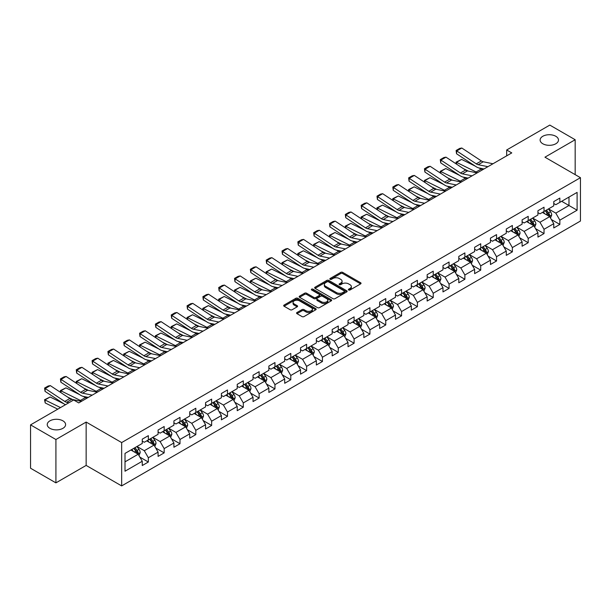 <?xml version="1.0" encoding="UTF-8"?>
<svg xmlns="http://www.w3.org/2000/svg" width="611" height="611" viewBox="0 0 611 611"><rect width="100%" height="100%" fill="white"/><g stroke="black" fill="none" stroke-linecap="round" stroke-linejoin="round"><path stroke-width="0.92" d="M348.644 289.996A0.985 0.573 0 0 0 350.042 289.996L360.62 283.886A1.405 0.81 0 0 0 361.032 283.313A1.405 0.81 0 0 0 360.62 282.733L342.695 272.384A1.405 0.81 0 0 0 340.709 272.384L330.123 278.494A0.985 0.573 0 0 0 329.833 278.899A0.985 0.573 0 0 0 330.123 279.303A0.985 0.573 0 0 0 331.521 279.303L332.888 278.509A4.506 2.604 0 0 1 339.265 278.509L340.755 279.372A4.506 2.604 0 0 1 342.076 281.213A4.506 2.604 0 0 1 340.755 283.053L339.388 283.84A0.985 0.573 0 0 0 339.097 284.245A0.985 0.573 0 0 0 339.388 284.65A0.985 0.573 0 0 0 340.778 284.65L342.152 283.855A4.506 2.604 0 0 1 348.522 283.855L350.019 284.718A4.506 2.604 0 0 1 351.34 286.559A4.506 2.604 0 0 1 350.019 288.4L348.644 289.186A0.985 0.573 0 0 0 348.362 289.591A0.985 0.573 0 0 0 348.644 289.996L348.644 289.186M62.918 420.834A9.18 5.3 0 0 0 52.905 419.688A9.18 5.3 0 0 0 47.238 424.584A9.18 5.3 0 0 0 49.926 428.334A9.18 5.3 0 0 0 59.939 429.48A9.18 5.3 0 0 0 65.606 424.584A9.18 5.3 0 0 0 62.918 420.834M555.796 136.276A9.18 5.3 0 0 0 545.791 135.123A9.18 5.3 0 0 0 540.116 140.026A9.18 5.3 0 0 0 542.812 143.768A9.18 5.3 0 0 0 552.818 144.922A9.18 5.3 0 0 0 558.485 140.026A9.18 5.3 0 0 0 555.796 136.276M296.984 312.519A1.405 0.81 0 0 0 296.572 313.092A1.405 0.81 0 0 0 296.984 313.664L302.017 316.574A1.405 0.81 0 0 0 304.011 316.574L315.757 309.785A1.405 0.81 0 0 0 316.17 309.212A1.405 0.81 0 0 0 315.757 308.639L297.832 298.29A1.405 0.81 0 0 0 295.839 298.29L284.092 305.072A1.405 0.81 0 0 0 283.68 305.645A1.405 0.81 0 0 0 284.092 306.226L290.164 309.731A1.405 0.81 0 0 0 292.157 309.731L297.183 306.829A1.405 0.81 0 0 0 297.595 306.248A1.405 0.81 0 0 0 297.183 305.676L294.174 303.934A3.765 2.177 0 0 1 293.074 302.399A3.765 2.177 0 0 1 295.396 300.391A3.765 2.177 0 0 1 299.505 300.864L311.305 307.677A3.765 2.177 0 0 1 312.404 309.212A3.765 2.177 0 0 1 310.083 311.22A3.765 2.177 0 0 1 305.974 310.747L304.011 309.617A1.405 0.81 0 0 0 302.017 309.617L296.984 312.519L296.984 313.664M86.151 422.064L55.914 439.523L30.55 424.874L30.55 468.225L55.914 482.866L86.151 465.414L121.658 485.913L121.658 442.57L86.151 422.064L86.151 465.414M575.172 174.639L575.172 139.728L544.943 157.187L580.45 177.686L121.658 442.57M575.172 139.728L549.808 125.087L506.687 149.978L506.687 155.836M30.55 424.874L73.671 399.984L78.743 402.909L511.766 152.91L506.687 149.978M332.987 298.687A1.405 0.81 0 0 0 334.981 298.687L346.727 291.905A1.405 0.81 0 0 0 347.14 291.332A1.405 0.81 0 0 0 346.727 290.76L328.802 280.403A1.405 0.81 0 0 0 326.816 280.403L315.062 287.193A1.405 0.81 0 0 0 314.65 287.766A1.405 0.81 0 0 0 315.062 288.339L332.987 298.687M312.022 290.21A0.985 0.573 0 0 1 313.023 290.347L331.223 300.856L319.492 307.631A1.405 0.81 0 0 1 317.499 307.631L299.573 297.282L304.606 294.403L304.606 293.227L299.573 296.129A1.405 0.81 0 0 0 299.161 296.709A1.405 0.81 0 0 0 299.573 297.282L299.573 296.129M304.606 294.403A1.405 0.81 0 0 1 306.6 294.403L306.6 293.227A1.405 0.81 0 0 0 304.606 293.227M306.6 293.227L313.871 297.427A1.405 0.81 0 0 0 315.856 297.427L319.194 295.503A1.405 0.81 0 0 0 319.606 294.922A1.405 0.81 0 0 0 319.194 294.349L311.625 289.981A0.985 0.573 0 0 1 311.335 289.576A0.985 0.573 0 0 1 311.946 289.049A0.985 0.573 0 0 1 313.023 289.171L331.246 299.695A1.405 0.81 0 0 1 331.658 300.268A1.405 0.81 0 0 1 331.246 300.849L331.246 299.695M121.658 485.913L580.45 221.037L580.45 177.686M139.873 457.127L148.343 462.015L148.343 457.738L158.081 452.117L158.081 456.394L164.168 452.881L164.168 448.604L173.906 442.975L173.906 447.252L180.001 443.739L180.001 439.462L189.738 433.841L189.738 438.118L195.826 434.604L195.826 430.327L205.563 424.698L205.563 428.975L211.65 425.462L211.65 421.185L221.388 415.564L221.388 419.841L227.483 416.328L227.483 412.051L237.221 406.43L237.221 410.699L243.308 407.186L243.308 402.909L253.046 397.287L253.046 401.564L259.133 398.051L259.133 393.774L268.871 388.153L268.871 392.43L274.958 388.909L274.958 384.64L284.703 379.011L284.703 383.288L290.79 379.775L290.79 375.498L300.528 369.876L300.528 374.153L306.615 370.64L306.615 366.363L316.353 360.734L316.353 365.011L322.44 361.498L322.44 357.221L332.185 351.6L332.185 355.877L338.273 352.364L338.273 348.087L348.01 342.458L348.01 346.735L354.097 343.222L354.097 338.945L363.835 333.323L363.835 337.6L369.922 334.087L369.922 329.81L379.668 324.189L379.668 328.458L385.755 324.945L385.755 320.668L395.493 315.047L395.493 319.324L401.58 315.811L401.58 311.534L411.318 305.912L411.318 310.189L417.405 306.669L417.405 302.399L427.15 296.77L427.15 301.047L433.237 297.534L433.237 293.257L442.975 287.636L442.975 291.913L449.062 288.4L449.062 284.123L458.8 278.494L458.8 282.771L464.887 279.258L464.887 274.981L474.632 269.359L474.632 273.636L480.72 270.123L480.72 265.846L490.457 260.217L490.457 264.494L496.544 260.981L496.544 256.704L506.282 251.083L506.282 255.36L512.369 251.847L512.369 247.57L522.115 241.948L522.115 246.218L528.202 242.704L528.202 238.427L537.94 232.806L537.94 237.083L544.027 233.57L544.027 229.293L553.765 223.672L553.765 227.949L559.852 224.428L559.852 220.159L577.105 210.199L577.105 192.389L568.986 197.078L568.986 205.51L577.105 210.199M148.343 462.015L142.256 465.529L142.256 461.252L125.011 471.211L125.011 453.408L142.256 443.449L142.256 439.172L148.343 435.658L148.343 439.935L158.081 434.306L158.081 430.029L164.168 426.516L164.168 430.793L173.906 425.172L173.906 420.895L180.001 417.382L180.001 421.659L189.738 416.03L189.738 411.753L195.826 408.24L195.826 412.517L205.563 406.895L205.563 402.618L211.65 399.105L211.65 403.382L221.388 397.753L221.388 393.484L227.483 389.963L227.483 394.24L237.221 388.619L237.221 384.342L243.308 380.829L243.308 385.106L253.046 379.484L253.046 375.207L259.133 371.694L259.133 375.964L268.871 370.342L268.871 366.065L274.958 362.552L274.958 366.829L284.703 361.208L284.703 356.931L290.79 353.418L290.79 357.695L300.528 352.066L300.528 347.789L306.615 344.276L306.615 348.553L316.353 342.931L316.353 338.654L322.44 335.141L322.44 339.418L332.185 333.789L332.185 329.512L338.273 325.999L338.273 330.276L348.01 324.655L348.01 320.378L354.097 316.865L354.097 321.142L363.835 315.513L363.835 311.243L369.922 307.723L369.922 312L379.668 306.378L379.668 302.101L385.755 298.588L385.755 302.865L395.493 297.244L395.493 292.967L401.58 289.454L401.58 293.723L411.318 288.102L411.318 283.825L417.405 280.312L417.405 284.589L427.15 278.967L427.15 274.69L433.237 271.177L433.237 275.454L442.975 269.825L442.975 265.548L449.062 262.035L449.062 266.312L458.8 260.691L458.8 256.414L464.887 252.901L464.887 257.178L474.632 251.549L474.632 247.272L480.72 243.758L480.72 248.035L490.457 242.414L490.457 238.137L496.544 234.624L496.544 238.901L506.282 233.272L506.282 229.003L512.369 225.482L512.369 229.759L522.115 224.138L522.115 219.861L528.202 216.347L528.202 220.624L537.94 215.003L537.94 210.726L544.027 207.213L544.027 211.482L553.765 205.861L553.765 201.584L559.852 198.071L559.852 202.348L577.105 192.389M146.716 440.867L154.025 445.083L144.288 450.712L136.979 446.496M142.256 441.104L144.288 442.272L148.343 439.935M144.288 450.712L148.343 457.738M154.025 445.083L158.081 452.117M162.549 431.733L169.85 435.948L160.113 441.57L152.803 437.354M158.081 431.962L160.113 433.138L164.168 430.793M160.113 441.57L164.168 448.604M169.85 435.948L173.906 442.975M178.374 422.591L185.675 426.814L175.937 432.435L168.636 428.219M173.906 422.827L175.937 423.996L180.001 421.659M175.937 432.435L180.001 439.462M185.675 426.814L189.738 433.841M194.199 413.456L201.508 417.672L191.762 423.293L184.461 419.077M189.738 413.693L191.762 414.861L195.826 412.517M191.762 423.293L195.826 430.327M201.508 417.672L205.563 424.698M210.031 404.314L217.333 408.538L207.595 414.159L200.286 409.943M205.563 404.551L207.595 405.727L211.65 403.382M207.595 414.159L211.65 421.185M217.333 408.538L221.388 415.564M225.856 395.18L233.158 399.395L223.42 405.024L216.118 400.801M221.388 395.416L223.42 396.585L227.483 394.24M223.42 405.024L227.483 412.051M233.158 399.395L237.221 406.43M241.681 386.045L248.99 390.261L239.245 395.882L231.943 391.666M237.221 386.274L239.245 387.45L243.308 385.106M239.245 395.882L243.308 402.909M248.99 390.261L253.046 397.287M257.514 376.903L264.815 381.119L255.077 386.748L247.768 382.524M253.046 377.14L255.077 378.308L259.133 375.964M255.077 386.748L259.133 393.774M264.815 381.119L268.871 388.153M273.338 367.769L280.64 371.984L270.902 377.606L263.601 373.39M268.871 367.998L270.902 369.174L274.958 366.829M270.902 377.606L274.958 384.64M280.64 371.984L284.703 379.011M289.163 358.626L296.472 362.842L286.727 368.471L279.426 364.255M284.703 358.863L286.727 360.032L290.79 357.695M286.727 368.471L290.79 375.498M296.472 362.842L300.528 369.876M304.996 349.492L312.297 353.708L302.56 359.329L295.25 355.113M300.528 349.721L302.56 350.897L306.615 348.553M302.56 359.329L306.615 366.363M312.297 353.708L316.353 360.734M320.821 340.35L328.122 344.573L318.384 350.195L311.083 345.979M316.353 340.587L318.384 341.755L322.44 339.418M318.384 350.195L322.44 357.221M328.122 344.573L332.185 351.6M336.646 331.215L343.955 335.431L334.209 341.053L326.908 336.837M332.185 331.452L334.209 332.621L338.273 330.276M334.209 341.053L338.273 348.087M343.955 335.431L348.01 342.458M352.478 322.073L359.78 326.297L350.042 331.918L342.733 327.702M348.01 322.31L350.042 323.486L354.097 321.142M350.042 331.918L354.097 338.945M359.78 326.297L363.835 333.323M368.303 312.939L375.605 317.155L365.867 322.784L358.565 318.56M363.835 313.176L365.867 314.344L369.922 312M365.867 322.784L369.922 329.81M375.605 317.155L379.668 324.189M384.128 303.804L391.437 308.02L381.692 313.642L374.39 309.426M379.668 304.034L381.692 305.21L385.755 302.865M381.692 313.642L385.755 320.668M391.437 308.02L395.493 315.047M399.961 294.662L407.262 298.878L397.524 304.507L390.215 300.284M395.493 294.899L397.524 296.068L401.58 293.723M397.524 304.507L401.58 311.534M407.262 298.878L411.318 305.912M415.786 285.528L423.087 289.744L413.349 295.365L406.048 291.149M411.318 285.757L413.349 286.933L417.405 284.589M413.349 295.365L417.405 302.399M423.087 289.744L427.15 296.77M431.61 276.386L438.919 280.602L429.174 286.231L421.873 282.015M427.15 276.623L429.174 277.791L433.237 275.454M429.174 286.231L433.237 293.257M438.919 280.602L442.975 287.636M447.435 267.251L454.744 271.467L445.007 277.089L437.697 272.873M442.975 267.481L445.007 268.657L449.062 266.312M445.007 277.089L449.062 284.123M454.744 271.467L458.8 278.494M463.268 258.109L470.569 262.333L460.831 267.954L453.53 263.738M458.8 258.346L460.831 259.515L464.887 257.178M460.831 267.954L464.887 274.981M470.569 262.333L474.632 269.359M479.093 248.975L486.402 253.191L476.656 258.812L469.355 254.596M474.632 249.212L476.656 250.38L480.72 248.035M476.656 258.812L480.72 265.846M486.402 253.191L490.457 260.217M494.918 239.833L502.227 244.056L492.489 249.678L485.18 245.462M490.457 240.07L492.489 241.246L496.544 238.901M492.489 249.678L496.544 256.704M502.227 244.056L506.282 251.083M510.75 230.698L518.052 234.914L508.314 240.543L501.012 236.32M506.282 230.935L508.314 232.104L512.369 229.759M508.314 240.543L512.369 247.57M518.052 234.914L522.115 241.948M526.575 221.564L533.884 225.78L524.139 231.401L516.837 227.185M522.115 221.793L524.139 222.969L528.202 220.624M524.139 231.401L528.202 238.427M533.884 225.78L537.94 232.806M542.4 212.422L549.709 216.638L539.971 222.267L532.662 218.043M537.94 212.659L539.971 213.827L544.027 211.482M539.971 222.267L544.027 229.293M549.709 216.638L553.765 223.672M561.677 201.294L568.986 205.51L555.796 213.124L548.487 208.909M553.765 203.516L555.796 204.693L559.852 202.348M555.796 213.124L559.852 220.159M55.914 439.523L55.914 482.866M125.011 461.84L138.193 454.225L130.891 450.009M138.193 454.225L142.256 461.252M551.382 219.54L559.852 224.428M535.557 228.674L544.027 233.57M519.724 237.816L528.202 242.704M503.899 246.951L512.369 251.847M488.074 256.093L496.544 260.981M472.242 265.227L480.72 270.123M456.417 274.37L464.887 279.258M440.592 283.504L449.062 288.4M424.767 292.646L433.237 297.534M408.935 301.781L417.405 306.669M393.11 310.915L401.58 315.811M377.285 320.057L385.755 324.945M361.452 329.192L369.922 334.087M345.627 338.334L354.097 343.222M329.803 347.468L338.273 352.364M313.97 356.61L322.44 361.498M298.145 365.745L306.615 370.64M282.32 374.887L290.79 379.775M266.488 384.021L274.958 388.909M250.663 393.156L259.133 398.051M234.838 402.298L243.308 407.186M219.005 411.432L227.483 416.328M203.18 420.574L211.65 425.462M187.356 429.709L195.826 434.604M171.523 438.851L180.001 443.739M155.698 447.985L164.168 452.881M349.041 290.133L350.019 289.568A4.506 2.604 0 0 0 351.34 287.728L351.34 286.559M342.076 281.213L342.076 282.381A4.506 2.604 0 0 1 340.755 284.222L339.777 284.787M360.62 282.733L360.62 283.886L342.695 273.56A1.405 0.81 0 0 0 340.709 273.56L330.52 279.441M346.712 291.913L328.802 281.579A1.405 0.81 0 0 0 326.816 281.579L315.077 288.354M344.245 291.73A0.985 0.573 0 0 0 344.528 291.332A0.985 0.573 0 0 0 344.245 290.928L328.504 281.847A0.985 0.573 0 0 0 327.114 281.847L325.671 282.679A4.506 2.604 0 0 0 324.349 284.52A4.506 2.604 0 0 0 325.671 286.36L336.424 292.57A4.506 2.604 0 0 0 342.794 292.57L344.245 291.73L344.245 292.906A0.985 0.573 0 0 0 344.528 292.501L344.528 291.332M324.349 284.52L324.349 285.688A4.506 2.604 0 0 0 325.671 287.529L325.671 286.36M344.245 292.906L342.794 293.738A4.506 2.604 0 0 1 336.424 293.738L325.671 287.529M306.6 294.403L313.871 298.596A1.405 0.81 0 0 0 315.856 298.596L319.194 296.671A1.405 0.81 0 0 0 319.606 296.098L319.606 294.922M321.409 301.781A3.765 2.177 0 0 0 325.518 302.254A3.765 2.177 0 0 0 327.84 300.245A3.765 2.177 0 0 0 326.74 298.703L322.577 296.304A1.405 0.81 0 0 0 320.592 296.304L317.254 298.229A1.405 0.81 0 0 0 316.842 298.802A1.405 0.81 0 0 0 317.254 299.382L321.409 301.781L321.409 302.949A3.765 2.177 0 0 0 325.518 303.423A3.765 2.177 0 0 0 327.84 301.414L327.84 300.245M316.842 298.802L316.842 299.978A1.405 0.81 0 0 0 317.254 300.551L317.254 299.382M321.409 302.949L317.254 300.551M312.404 309.212L312.404 310.38A3.765 2.177 0 0 1 310.083 312.397A3.765 2.177 0 0 1 305.974 311.923L304.011 310.785A1.405 0.81 0 0 0 302.017 310.785L297.007 313.68M293.074 302.399L293.074 303.568A3.765 2.177 0 0 0 294.174 305.11L294.174 303.934M297.183 305.676L297.183 306.829L294.174 305.11M315.742 309.8L297.832 299.459A1.405 0.81 0 0 0 295.839 299.459L284.107 306.233M550.511 218.028L551.718 214.988A3.803 2.192 -120 0 0 550.503 211.75L548.411 208.954M456.302 163.977L456.05 162.159L461.618 159.41L475.396 166.215M478.81 167.903L481.163 169.064A10.761 6.209 60 0 1 482.453 169.827M544.76 213.781L543.339 211.887M461.618 159.41L456.547 162.343L476.091 171.989A10.761 6.209 60 0 1 477.382 172.76M456.05 162.159L456.547 162.343L456.661 164.214M468.316 171.088L463.367 168.644M549.121 216.302L549.663 215.148A3.803 2.192 -120 0 0 548.579 212.865L546.478 210.069M545.531 210.619L547.853 213.72A1.94 1.115 60 0 1 548.204 214.308L549.663 215.148M545.264 210.772L547.357 213.567A3.803 2.192 60 0 1 548.449 215.851M487.891 166.688L478.192 164.703A7.172 4.14 60 0 1 476.275 163.863L456.73 150.948L456.547 153.758L476.091 166.673A10.761 6.209 -120 0 0 478.971 167.941L483.958 168.964M492.962 163.763L483.27 161.77A7.172 4.14 60 0 1 481.346 160.93L461.801 148.015L456.73 150.948L456.119 150.482L459.671 148.427L461.801 148.015M456.547 153.758L456.119 150.482M534.686 227.17L535.893 224.122A3.803 2.192 -120 0 0 534.678 220.892L532.586 218.096M440.478 173.119L440.218 171.301L445.793 168.552L459.564 175.349M462.985 177.045L465.338 178.198A10.761 6.209 60 0 1 466.628 178.97M528.935 222.923L527.507 221.022M445.793 168.552L440.722 171.477L460.259 181.131A10.761 6.209 60 0 1 461.557 181.895M440.218 171.301L440.722 171.477L440.829 173.348M452.491 180.23L447.535 177.786M533.296 225.436L533.838 224.29A3.803 2.192 -120 0 0 532.746 221.999L530.654 219.204M529.699 219.754L532.028 222.855A1.94 1.115 60 0 1 532.38 223.443L533.838 224.29M529.439 219.907L531.532 222.702A3.803 2.192 60 0 1 532.616 224.993M518.854 236.304L520.06 233.265A3.803 2.192 -120 0 0 518.846 230.026L516.753 227.231M424.653 182.254L424.393 180.436L429.968 177.686L443.739 184.491M447.16 186.179L449.505 187.34A10.761 6.209 60 0 1 450.803 188.104M513.103 232.058L511.682 230.156M429.968 177.686L424.889 180.619L444.434 190.265A10.761 6.209 60 0 1 445.725 191.037M424.393 180.436L424.889 180.619L425.004 182.49M436.659 189.364L431.71 186.92M517.464 234.578L518.006 233.425A3.803 2.192 -120 0 0 516.921 231.141L514.829 228.346M513.874 228.896L516.196 231.997A1.94 1.115 60 0 1 516.547 232.585L518.006 233.425M513.607 229.049L515.707 231.844A3.803 2.192 60 0 1 516.791 234.128M472.066 175.831L462.367 173.837A7.172 4.14 60 0 1 460.442 172.997L440.905 160.082L440.722 162.9L460.259 175.815A10.761 6.209 -120 0 0 463.146 177.075L468.133 178.099M477.138 172.898L467.438 170.912A7.172 4.14 60 0 1 465.521 170.072L445.977 157.149L440.905 160.082L440.294 159.616L443.846 157.569L445.977 157.149M440.722 162.9L440.294 159.616M456.241 184.965L446.542 182.979A7.172 4.14 60 0 1 444.617 182.131L425.073 169.216L424.889 172.035L444.434 184.95A10.761 6.209 -120 0 0 447.321 186.218L452.308 187.241M461.313 182.04L451.613 180.046A7.172 4.14 60 0 1 449.688 179.206L430.144 166.291L425.073 169.216L424.462 168.758L428.013 166.704L430.144 166.291M424.889 172.035L424.462 168.758M503.029 245.439L504.235 242.399A3.803 2.192 -120 0 0 503.021 239.161L500.928 236.365M408.82 191.396L408.568 189.578L414.136 186.829L427.914 193.626M431.328 195.314L433.68 196.475A10.761 6.209 60 0 1 434.971 197.246M497.278 241.2L495.857 239.298M414.136 186.829L409.065 189.754L428.609 199.407A10.761 6.209 60 0 1 429.9 200.171M408.568 189.578L409.065 189.754L409.179 191.625M420.834 198.506L415.885 196.055M501.639 243.713L502.181 242.567A3.803 2.192 -120 0 0 501.096 240.276L498.996 237.48M498.049 238.03L500.371 241.131A1.94 1.115 60 0 1 500.722 241.719L502.181 242.567M497.782 238.183L499.874 240.978A3.803 2.192 60 0 1 500.967 243.27M487.204 254.581L488.41 251.541A3.803 2.192 -120 0 0 487.196 248.303L485.103 245.507M392.995 200.53L392.736 198.712L398.311 195.963L412.081 202.768M415.503 204.456L417.855 205.617A10.761 6.209 60 0 1 419.146 206.381M481.453 250.334L480.025 248.433M398.311 195.963L393.24 198.896L412.784 208.542A10.761 6.209 60 0 1 414.075 209.313M392.736 198.712L393.24 198.896L393.347 200.767M405.009 207.641L400.052 205.197M485.814 252.855L486.356 251.701A3.803 2.192 -120 0 0 485.264 249.418L483.171 246.623M482.216 247.172L484.546 250.273A1.94 1.115 60 0 1 484.897 250.861L486.356 251.701M481.957 247.325L484.049 250.12A3.803 2.192 60 0 1 485.134 252.404M471.371 263.715L472.578 260.676A3.803 2.192 -120 0 0 471.364 257.437L469.271 254.642M377.17 209.672L376.911 207.847L382.486 205.105L396.256 211.902M399.678 213.59L402.023 214.751A10.761 6.209 60 0 1 403.321 215.523M465.62 259.469L464.2 257.575M382.486 205.105L377.407 208.03L396.951 217.684A10.761 6.209 60 0 1 398.25 218.448M376.911 207.847L377.407 208.03L377.522 209.901M389.184 216.783L384.227 214.331M469.981 261.989L470.523 260.836A3.803 2.192 -120 0 0 469.439 258.552L467.346 255.757M466.392 256.307L468.713 259.408A1.94 1.115 60 0 1 469.065 259.996L470.523 260.836M466.124 256.46L468.225 259.255A3.803 2.192 60 0 1 469.309 261.546M440.409 194.107L430.709 192.114A7.172 4.14 60 0 1 428.792 191.274L409.248 178.359L409.065 181.177L428.609 194.092A10.761 6.209 -120 0 0 431.488 195.352L436.475 196.375M445.48 191.174L435.788 189.189A7.172 4.14 60 0 1 433.863 188.341L414.319 175.426L409.248 178.359L408.637 177.893L412.188 175.846L414.319 175.426M409.065 181.177L408.637 177.893M424.584 203.242L414.884 201.256A7.172 4.14 60 0 1 412.96 200.408L393.423 187.493L393.24 190.311L412.784 203.226A10.761 6.209 -120 0 0 415.663 204.486L420.651 205.51M429.655 200.316L419.956 198.323A7.172 4.14 60 0 1 418.039 197.483L398.494 184.568L393.423 187.493L392.812 187.035L396.363 184.98L398.494 184.568M393.24 190.311L392.812 187.035M408.759 212.384L399.059 210.39A7.172 4.14 60 0 1 397.135 209.55L377.59 196.635L377.407 199.446L396.951 212.361A10.761 6.209 -120 0 0 399.838 213.629L404.826 214.652M413.83 209.451L404.131 207.465A7.172 4.14 60 0 1 402.206 206.617L382.669 193.702L377.59 196.635L376.987 196.169L380.531 194.122L382.669 193.702M377.407 199.446L376.987 196.169M455.546 272.857L456.753 269.818A3.803 2.192 -120 0 0 455.539 266.579L453.446 263.784M361.345 218.807L361.086 216.989L366.653 214.24L380.432 221.045M383.853 222.732L386.198 223.893A10.761 6.209 60 0 1 387.489 224.657M449.795 268.611L448.375 266.709M366.653 214.24L361.582 217.172L381.127 226.818A10.761 6.209 60 0 1 382.417 227.582M361.086 216.989L361.582 217.172L361.697 219.044M373.352 225.917L368.402 223.473M454.156 271.131L454.699 269.978A3.803 2.192 -120 0 0 453.614 267.687L451.514 264.891M450.567 265.449L452.888 268.55A1.94 1.115 60 0 1 453.24 269.138L454.699 269.978M450.299 265.602L452.392 268.397A3.803 2.192 60 0 1 453.484 270.681M392.926 221.518L383.234 219.532A7.172 4.14 60 0 1 381.31 218.685L361.765 205.77L361.582 208.588L381.127 221.503A10.761 6.209 -120 0 0 384.006 222.763L388.993 223.786M397.998 218.593L388.306 216.6A7.172 4.14 60 0 1 386.381 215.759L366.837 202.844L361.765 205.77L361.154 205.304L364.706 203.257L366.837 202.844M361.582 208.588L361.154 205.304M439.721 281.992L440.928 278.952A3.803 2.192 -120 0 0 439.714 275.714L437.621 272.918M345.513 227.949L345.253 226.123L350.829 223.374L364.599 230.179M368.021 231.867L370.373 233.028A10.761 6.209 60 0 1 371.664 233.792M433.97 277.745L432.542 275.851M350.829 223.374L345.757 226.307L365.302 235.961A10.761 6.209 60 0 1 366.592 236.724M345.253 226.123L345.757 226.307L345.872 228.178M357.527 235.059L352.57 232.608M438.331 280.266L438.874 279.112A3.803 2.192 -120 0 0 437.782 276.829L435.689 274.034M434.734 274.583L437.064 277.684A1.94 1.115 60 0 1 437.415 278.272L438.874 279.112M434.474 274.736L436.567 277.531A3.803 2.192 60 0 1 437.652 279.815M377.102 230.653L367.402 228.667A7.172 4.14 60 0 1 365.477 227.827L345.941 214.912L345.757 217.722L365.302 230.637A10.761 6.209 -120 0 0 368.181 231.905L373.168 232.928M382.173 227.727L372.473 225.742A7.172 4.14 60 0 1 370.556 224.894L351.012 211.979L345.941 214.912L345.33 214.446L348.881 212.391L351.012 211.979M345.757 217.722L345.33 214.446M423.889 291.134L425.096 288.094A3.803 2.192 -120 0 0 423.881 284.856L421.789 282.061M329.688 237.083L329.428 235.266L335.004 232.516L348.774 239.321M352.196 241.009L354.54 242.17A10.761 6.209 60 0 1 355.839 242.934M418.138 286.887L416.717 284.986M335.004 232.516L329.925 235.441L349.469 245.095A10.761 6.209 60 0 1 350.767 245.859M329.428 235.266L329.925 235.441L330.039 237.32M341.702 244.194L336.745 241.75M422.499 289.4L423.049 288.255A3.803 2.192 -120 0 0 421.957 285.963L419.864 283.168M418.909 283.718L421.231 286.819A1.94 1.115 60 0 1 421.582 287.407L423.049 288.255M418.642 283.871L420.742 286.666A3.803 2.192 60 0 1 421.827 288.957M361.277 239.795L351.577 237.801A7.172 4.14 60 0 1 349.652 236.961L330.108 224.046L329.925 226.864L349.469 239.779A10.761 6.209 -120 0 0 352.356 241.04L357.343 242.063M366.348 236.862L356.648 234.876A7.172 4.14 60 0 1 354.724 234.036L335.187 221.121L330.108 224.046L329.505 223.58L333.048 221.533L335.187 221.121M329.925 226.864L329.505 223.58M408.064 300.268L409.271 297.229A3.803 2.192 -120 0 0 408.056 293.99L405.964 291.195M313.863 246.218L313.603 244.4L319.171 241.65L332.949 248.456M336.371 250.143L338.715 251.304A10.761 6.209 60 0 1 340.006 252.068M402.313 296.022L400.892 294.128M319.171 241.65L314.1 244.583L333.644 254.229A10.761 6.209 60 0 1 334.935 255.001M313.603 244.4L314.1 244.583L314.214 246.454M325.869 253.328L320.92 250.884M406.674 298.542L407.216 297.389A3.803 2.192 -120 0 0 406.132 295.105L404.039 292.31M403.084 292.86L405.406 295.961A1.94 1.115 60 0 1 405.757 296.549L407.216 297.389M402.817 293.013L404.91 295.808A3.803 2.192 60 0 1 406.002 298.092M345.444 248.929L335.752 246.943A7.172 4.14 60 0 1 333.827 246.103L314.283 233.188L314.1 235.999L333.644 248.914A10.761 6.209 -120 0 0 336.524 250.182L341.511 251.205M350.515 246.004L340.823 244.01A7.172 4.14 60 0 1 338.899 243.17L319.354 230.255L314.283 233.188L313.672 232.722L317.224 230.668L319.354 230.255M314.1 235.999L313.672 232.722M392.239 309.41L393.446 306.363A3.803 2.192 -120 0 0 392.231 303.132L390.139 300.337M298.031 255.36L297.771 253.542L303.346 250.793L317.117 257.59M320.538 259.285L322.891 260.439A10.761 6.209 60 0 1 324.181 261.21M386.488 305.164L385.06 303.262M303.346 250.793L298.275 253.718L317.819 263.372A10.761 6.209 60 0 1 319.11 264.135M297.771 253.542L298.275 253.718L298.389 255.589M310.044 262.47L305.088 260.026M390.849 307.677L391.391 306.531A3.803 2.192 -120 0 0 390.299 304.24L388.206 301.444M387.252 301.994L389.581 305.095A1.94 1.115 60 0 1 389.933 305.683L391.391 306.531M386.992 302.147L389.085 304.942A3.803 2.192 60 0 1 390.169 307.234M329.619 258.071L319.92 256.078A7.172 4.14 60 0 1 318.003 255.238L298.458 242.323L298.275 245.141L317.819 258.056A10.761 6.209 -120 0 0 320.699 259.316L325.686 260.339M334.691 255.138L324.991 253.153A7.172 4.14 60 0 1 323.074 252.312L303.53 239.397L298.458 242.323L297.847 241.857L301.399 239.81L303.53 239.397M298.275 245.141L297.847 241.857M376.407 318.545L377.613 315.505A3.803 2.192 -120 0 0 376.399 312.267L374.306 309.471M282.206 264.494L281.946 262.677L287.521 259.927L301.292 266.732M304.713 268.42L307.058 269.581A10.761 6.209 60 0 1 308.356 270.345M370.656 314.298L369.235 312.397M287.521 259.927L282.442 262.86L301.987 272.506A10.761 6.209 60 0 1 303.285 273.277M281.946 262.677L282.442 262.86L282.557 264.731M294.219 271.605L289.263 269.161M375.017 316.819L375.566 315.666A3.803 2.192 -120 0 0 374.474 313.382L372.382 310.587M371.427 311.136L373.749 314.237A1.94 1.115 60 0 1 374.1 314.825L375.566 315.666M371.16 311.289L373.26 314.085A3.803 2.192 60 0 1 374.344 316.368M313.794 267.206L304.095 265.22A7.172 4.14 60 0 1 302.17 264.372L282.626 251.457L282.442 254.275L301.987 267.19A10.761 6.209 -120 0 0 304.874 268.458L309.861 269.482M318.866 264.28L309.166 262.287A7.172 4.14 60 0 1 307.241 261.447L287.705 248.532L282.626 251.457L282.022 250.999L285.566 248.944L287.705 248.532M282.442 254.275L282.022 250.999M360.582 327.679L361.788 324.64A3.803 2.192 -120 0 0 360.574 321.401L358.481 318.606M266.381 273.636L266.121 271.819L271.689 269.069L285.467 275.867M288.888 277.554L291.233 278.715A10.761 6.209 60 0 1 292.524 279.487M354.831 323.44L353.41 321.539M271.689 269.069L266.617 271.994L286.162 281.648A10.761 6.209 60 0 1 287.453 282.412M266.121 271.819L266.617 271.994L266.732 273.865M278.387 280.747L273.438 278.295M359.192 325.953L359.734 324.808A3.803 2.192 -120 0 0 358.649 322.516L356.557 319.721M355.602 320.271L357.924 323.372A1.94 1.115 60 0 1 358.275 323.96L359.734 324.808M355.335 320.424L357.427 323.219A3.803 2.192 60 0 1 358.52 325.51M297.962 276.348L288.27 274.354A7.172 4.14 60 0 1 286.345 273.514L266.801 260.599L266.617 263.417L286.162 276.332A10.761 6.209 -120 0 0 289.041 277.593L294.028 278.616M303.033 273.415L293.341 271.429A7.172 4.14 60 0 1 291.416 270.581L271.872 257.666L266.801 260.599L266.19 260.133L269.741 258.086L271.872 257.666M266.617 263.417L266.19 260.133M344.757 336.821L345.963 333.782A3.803 2.192 -120 0 0 344.749 330.543L342.656 327.748M250.548 282.771L250.289 280.953L255.864 278.204L269.634 285.009M273.056 286.696L275.408 287.857A10.761 6.209 60 0 1 276.699 288.621M339.006 332.575L337.578 330.673M255.864 278.204L250.793 281.136L270.337 290.783A10.761 6.209 60 0 1 271.628 291.554M250.289 280.953L250.793 281.136L250.907 283.008M262.562 289.881L257.605 287.437M343.367 335.095L343.909 333.942A3.803 2.192 -120 0 0 342.817 331.658L340.724 328.863M339.769 329.413L342.099 332.514A1.94 1.115 60 0 1 342.45 333.102L343.909 333.942M339.51 329.566L341.602 332.361A3.803 2.192 60 0 1 342.687 334.645M282.137 285.482L272.437 283.496A7.172 4.14 60 0 1 270.52 282.649L250.976 269.734L250.793 272.552L270.337 285.467A10.761 6.209 -120 0 0 273.216 286.727L278.204 287.75M287.208 282.557L277.509 280.564A7.172 4.14 60 0 1 275.592 279.723L256.047 266.808L250.976 269.734L250.365 269.275L253.916 267.221L256.047 266.808M250.793 272.552L250.365 269.275M328.924 345.956L330.131 342.916A3.803 2.192 -120 0 0 328.917 339.678L326.824 336.882M234.723 291.913L234.464 290.088L240.039 287.346L253.809 294.143M257.231 295.831L259.576 296.992A10.761 6.209 60 0 1 260.874 297.763M323.173 341.709L321.753 339.815M240.039 287.346L234.96 290.271L254.504 299.925A10.761 6.209 60 0 1 255.803 300.688M234.464 290.088L234.96 290.271L235.075 292.142M246.737 299.023L241.78 296.572M327.534 344.23L328.084 343.084A3.803 2.192 -120 0 0 326.992 340.793L324.899 337.998M323.945 338.547L326.266 341.648A1.94 1.115 60 0 1 326.618 342.236L328.084 343.084M323.677 338.7L325.778 341.496A3.803 2.192 60 0 1 326.862 343.787M266.312 294.624L256.612 292.631A7.172 4.14 60 0 1 254.688 291.791L235.143 278.876L234.96 281.686L254.504 294.601A10.761 6.209 -120 0 0 257.391 295.869L262.379 296.893M271.383 291.691L261.684 289.706A7.172 4.14 60 0 1 259.759 288.858L240.222 275.943L235.143 278.876L234.54 278.41L238.091 276.363L240.222 275.943M234.96 281.686L234.54 278.41M313.099 355.098L314.306 352.058A3.803 2.192 -120 0 0 313.092 348.82L310.999 346.025M218.898 301.047L218.639 299.23L224.206 296.48L237.985 303.285M241.406 304.973L243.751 306.134A10.761 6.209 60 0 1 245.042 306.898M307.348 350.851L305.928 348.95M224.206 296.48L219.135 299.413L238.68 309.059A10.761 6.209 60 0 1 239.97 309.823M218.639 299.23L219.135 299.413L219.25 301.284M230.905 308.158L225.955 305.714M311.709 353.372L312.252 352.219A3.803 2.192 -120 0 0 311.167 349.935L309.074 347.14M308.12 347.69L310.441 350.79A1.94 1.115 60 0 1 310.793 351.378L312.252 352.219M307.852 347.842L309.945 350.638A3.803 2.192 60 0 1 311.037 352.921M250.479 303.759L240.787 301.773A7.172 4.14 60 0 1 238.863 300.925L219.318 288.01L219.135 290.828L238.68 303.743A10.761 6.209 -120 0 0 241.559 305.004L246.546 306.027M255.558 300.833L245.859 298.84A7.172 4.14 60 0 1 243.934 298L224.39 285.085L219.318 288.01L218.707 287.544L222.259 285.497L224.39 285.085M219.135 290.828L218.707 287.544M297.274 364.232L298.481 361.193A3.803 2.192 -120 0 0 297.267 357.954L295.174 355.159M203.066 310.189L202.806 308.364L208.382 305.622L222.152 312.42M225.574 314.107L227.926 315.268A10.761 6.209 60 0 1 229.217 316.032M291.523 359.986L290.095 358.092M208.382 305.622L203.31 308.547L222.855 318.201A10.761 6.209 60 0 1 224.145 318.965M202.806 308.364L203.31 308.547L203.425 310.419M215.08 317.3L210.123 314.848M295.884 362.506L296.427 361.353A3.803 2.192 -120 0 0 295.334 359.069L293.242 356.274M292.295 356.824L294.617 359.925A1.94 1.115 60 0 1 294.968 360.513L296.427 361.353M292.027 356.977L294.12 359.772A3.803 2.192 60 0 1 295.212 362.056M234.655 312.893L224.955 310.907A7.172 4.14 60 0 1 223.038 310.067L203.494 297.152L203.31 299.963L222.855 312.878A10.761 6.209 -120 0 0 225.734 314.146L230.721 315.169M239.726 309.968L230.026 307.982A7.172 4.14 60 0 1 228.109 307.134L208.565 294.219L203.494 297.152L202.883 296.686L206.434 294.632L208.565 294.219M203.31 299.963L202.883 296.686M281.442 373.374L282.649 370.335A3.803 2.192 -120 0 0 281.434 367.096L279.342 364.301M187.241 319.324L186.981 317.506L192.557 314.757L206.327 321.562M209.749 323.25L212.093 324.41A10.761 6.209 60 0 1 213.392 325.174M275.691 369.128L274.27 367.226M192.557 314.757L187.478 317.682L207.022 327.336A10.761 6.209 60 0 1 208.32 328.099M186.981 317.506L187.478 317.682L187.592 319.561M199.255 326.434L194.298 323.99M280.052 371.641L280.602 370.495A3.803 2.192 -120 0 0 279.51 368.204L277.417 365.409M276.462 365.958L278.784 369.059A1.94 1.115 60 0 1 279.135 369.647L280.602 370.495M276.195 366.111L278.295 368.907A3.803 2.192 60 0 1 279.38 371.198M218.83 322.035L209.13 320.042A7.172 4.14 60 0 1 207.205 319.202L187.661 306.287L187.478 309.105L207.022 322.02A10.761 6.209 -120 0 0 209.909 323.28L214.896 324.304M223.901 319.102L214.201 317.117A7.172 4.14 60 0 1 212.277 316.277L192.74 303.362L187.661 306.287L187.058 305.821L190.609 303.774L192.74 303.362M187.478 309.105L187.058 305.821M265.617 382.509L266.824 379.469A3.803 2.192 -120 0 0 265.609 376.231L263.517 373.436M171.416 328.458L171.156 326.641L176.724 323.891L190.502 330.696M193.924 332.384L196.268 333.545A10.761 6.209 60 0 1 197.567 334.309M259.866 378.262L258.445 376.368M176.724 323.891L171.653 326.824L191.197 336.47A10.761 6.209 60 0 1 192.488 337.241M171.156 326.641L171.653 326.824L171.767 328.695M183.422 335.569L178.473 333.125M264.227 380.783L264.769 379.63A3.803 2.192 -120 0 0 263.685 377.346L261.592 374.551M260.637 375.101L262.959 378.201A1.94 1.115 60 0 1 263.31 378.789L264.769 379.63M260.37 375.253L262.463 378.049A3.803 2.192 60 0 1 263.555 380.332M202.997 331.17L193.305 329.184A7.172 4.14 60 0 1 191.38 328.344L171.836 315.429L171.653 318.239L191.197 331.154A10.761 6.209 -120 0 0 194.084 332.422L199.064 333.446M208.076 328.244L198.376 326.251A7.172 4.14 60 0 1 196.452 325.411L176.907 312.496L171.836 315.429L171.225 314.963L174.777 312.908L176.907 312.496M171.653 318.239L171.225 314.963M249.792 391.651L250.999 388.604A3.803 2.192 -120 0 0 249.784 385.373L247.692 382.578M155.584 337.6L155.324 335.783L160.899 333.033L174.677 339.831M178.091 341.526L180.444 342.679A10.761 6.209 60 0 1 181.734 343.451M244.041 387.405L242.613 385.503M160.899 333.033L155.828 335.958L175.372 345.612A10.761 6.209 60 0 1 176.663 346.376M155.324 335.783L155.828 335.958L155.942 337.83M167.597 344.711L162.641 342.267M248.402 389.917L248.944 388.772A3.803 2.192 -120 0 0 247.852 386.48L245.759 383.685M244.812 384.235L247.134 387.336A1.94 1.115 60 0 1 247.486 387.924L248.944 388.772M244.545 384.388L246.638 387.183A3.803 2.192 60 0 1 247.73 389.474M187.172 340.312L177.473 338.318A7.172 4.14 60 0 1 175.556 337.478L156.011 324.563L155.828 327.381L175.372 340.296A10.761 6.209 -120 0 0 178.252 341.557L183.239 342.58M192.244 337.379L182.544 335.393A7.172 4.14 60 0 1 180.627 334.553L161.083 321.638L156.011 324.563L155.4 324.097L158.952 322.05L161.083 321.638M155.828 327.381L155.4 324.097M233.96 400.785L235.166 397.746A3.803 2.192 -120 0 0 233.96 394.507L231.859 391.712M139.759 346.735L139.499 344.917L145.074 342.168L158.845 348.973M162.266 350.661L164.619 351.821A10.761 6.209 60 0 1 165.909 352.585M228.209 396.539L226.788 394.637M145.074 342.168L139.995 345.1L159.54 354.747A10.761 6.209 60 0 1 160.838 355.518M139.499 344.917L139.995 345.1L140.11 346.972M151.772 353.845L146.816 351.401M232.57 399.059L233.119 397.906A3.803 2.192 -120 0 0 232.027 395.623L229.935 392.827M228.98 393.377L231.302 396.478A1.94 1.115 60 0 1 231.653 397.066L233.119 397.906M228.72 393.53L230.813 396.325A3.803 2.192 60 0 1 231.897 398.609M171.347 349.446L161.648 347.46A7.172 4.14 60 0 1 159.723 346.613L140.179 333.698L139.995 336.516L159.54 349.431A10.761 6.209 -120 0 0 162.427 350.699L167.414 351.722M176.419 346.521L166.719 344.528A7.172 4.14 60 0 1 164.794 343.688L145.258 330.772L140.179 333.698L139.575 333.239L143.127 331.185L145.258 330.772M139.995 336.516L139.575 333.239M218.135 409.92L219.341 406.88A3.803 2.192 -120 0 0 218.127 403.642L216.034 400.847M123.934 355.877L123.674 354.059L129.242 351.31L143.02 358.107M146.441 359.795L148.786 360.956A10.761 6.209 60 0 1 150.085 361.727M212.384 405.681L210.963 403.779M129.242 351.31L124.17 354.235L143.715 363.889A10.761 6.209 60 0 1 145.006 364.652M123.674 354.059L124.17 354.235L124.285 356.106M135.94 362.987L130.991 360.543M216.745 408.194L217.287 407.048A3.803 2.192 -120 0 0 216.202 404.757L214.11 401.962M213.155 402.512L215.477 405.612A1.94 1.115 60 0 1 215.828 406.2L217.287 407.048M212.888 402.664L214.98 405.46A3.803 2.192 60 0 1 216.073 407.751M155.515 358.588L145.823 356.595A7.172 4.14 60 0 1 143.898 355.755L124.354 342.84L124.17 345.658L143.715 358.573A10.761 6.209 -120 0 0 146.602 359.833L151.581 360.857M160.594 355.655L150.894 353.67A7.172 4.14 60 0 1 148.969 352.822L129.425 339.907L124.354 342.84L123.743 342.374L127.294 340.327L129.425 339.907M124.17 345.658L123.743 342.374M202.31 419.062L203.516 416.022A3.803 2.192 -120 0 0 202.302 412.784L200.209 409.989M108.101 365.011L107.841 363.194L113.417 360.444L127.195 367.249M130.609 368.937L132.961 370.098A10.761 6.209 60 0 1 134.252 370.862M196.559 414.816L195.13 412.914M113.417 360.444L108.346 363.377L127.89 373.023A10.761 6.209 60 0 1 129.181 373.795M107.841 363.194L108.346 363.377L108.46 365.248M120.115 372.122L115.158 369.678M200.92 417.336L201.462 416.183A3.803 2.192 -120 0 0 200.37 413.899L198.277 411.104M197.33 411.654L199.652 414.754A1.94 1.115 60 0 1 200.003 415.343L201.462 416.183M197.063 411.806L199.155 414.602A3.803 2.192 60 0 1 200.248 416.885M139.69 367.723L129.99 365.737A7.172 4.14 60 0 1 128.073 364.889L108.529 351.974L108.346 354.792L127.89 367.707A10.761 6.209 -120 0 0 130.769 368.975L135.757 369.991M144.761 364.798L135.069 362.804A7.172 4.14 60 0 1 133.145 361.964L113.6 349.049L108.529 351.974L107.918 351.516L111.469 349.461L113.6 349.049M108.346 354.792L107.918 351.516M186.477 428.196L187.684 425.157A3.803 2.192 -120 0 0 186.477 421.918L184.377 419.123M92.276 374.153L92.017 372.328L97.592 369.586L111.362 376.384M114.784 378.072L117.136 379.232A10.761 6.209 60 0 1 118.427 380.004M180.726 423.95L179.306 422.056M97.592 369.586L92.513 372.511L112.057 382.165A10.761 6.209 60 0 1 113.356 382.929M92.017 372.328L92.513 372.511L92.628 374.383M104.29 381.264L99.333 378.812M185.087 426.47L185.637 425.325A3.803 2.192 -120 0 0 184.545 423.033L182.452 420.238M181.498 420.788L183.819 423.889A1.94 1.115 60 0 1 184.171 424.477L185.637 425.325M181.238 420.941L183.331 423.736A3.803 2.192 60 0 1 184.415 426.027M123.865 376.865L114.165 374.871A7.172 4.14 60 0 1 112.241 374.031L92.696 361.116L92.513 363.927L112.057 376.842A10.761 6.209 -120 0 0 114.944 378.11L119.932 379.133M128.936 373.932L119.237 371.946A7.172 4.14 60 0 1 117.312 371.098L97.775 358.183L92.696 361.116L92.093 360.65L95.644 358.604L97.775 358.183M92.513 363.927L92.093 360.65M170.652 437.339L171.859 434.299A3.803 2.192 -120 0 0 170.645 431.06L168.552 428.265M76.451 383.288L76.192 381.47L81.759 378.721L95.537 385.526M98.959 387.214L101.304 388.375A10.761 6.209 60 0 1 102.602 389.138M164.901 433.092L163.481 431.19M81.759 378.721L76.688 381.654L96.233 391.3A10.761 6.209 60 0 1 97.523 392.063M76.192 381.47L76.688 381.654L76.803 383.525M88.458 390.398L83.508 387.954M169.262 435.612L169.805 434.459A3.803 2.192 -120 0 0 168.72 432.176L166.627 429.38M165.673 429.93L167.994 433.031A1.94 1.115 60 0 1 168.346 433.619L169.805 434.459M165.405 430.083L167.498 432.878A3.803 2.192 60 0 1 168.59 435.162M108.032 385.999L98.34 384.014A7.172 4.14 60 0 1 96.416 383.166L76.871 370.251L76.688 373.069L96.233 385.984A10.761 6.209 -120 0 0 99.119 387.244L104.099 388.268M113.111 383.074L103.412 381.081A7.172 4.14 60 0 1 101.487 380.241L81.943 367.326L76.871 370.251L76.26 369.785L79.812 367.738L81.943 367.326M76.688 373.069L76.26 369.785M154.827 446.473L156.034 443.433A3.803 2.192 -120 0 0 154.82 440.195L152.727 437.4M60.619 392.43L60.359 390.605L65.935 387.863L79.713 394.66M83.127 396.348L85.479 397.509A10.761 6.209 60 0 1 86.77 398.273M149.076 442.227L147.656 440.332M65.935 387.863L60.863 390.788L80.408 400.442A10.761 6.209 60 0 1 81.698 401.206M60.359 390.605L60.863 390.788L60.978 392.659M72.633 399.541L67.676 397.089M153.437 444.747L153.98 443.594A3.803 2.192 -120 0 0 152.887 441.31L150.795 438.515M149.848 439.065L152.17 442.165A1.94 1.115 60 0 1 152.521 442.754L153.98 443.594M149.58 439.217L151.673 442.013A3.803 2.192 60 0 1 152.765 444.296M92.208 395.134L82.508 393.148A7.172 4.14 60 0 1 80.591 392.308L61.047 379.393L60.863 382.203L80.408 395.118A10.761 6.209 -120 0 0 83.287 396.386L88.274 397.41M97.279 392.209L87.587 390.223A7.172 4.14 60 0 1 85.662 389.375L66.118 376.46L61.047 379.393L60.436 378.927L63.987 376.872L66.118 376.46M60.863 382.203L60.436 378.927M138.995 455.615L140.202 452.575A3.803 2.192 -120 0 0 138.995 449.337L136.895 446.542M50.11 396.997L45.038 399.922L45.214 402.955L44.534 399.747L50.11 396.997L63.88 403.802M133.244 451.369L131.823 449.467M44.534 399.747L60.52 407.575M57.778 409.156L45.214 402.955M137.605 453.881L138.155 452.736A3.803 2.192 -120 0 0 137.063 450.444L134.97 447.649M134.015 448.199L136.337 451.3A1.94 1.115 60 0 1 136.696 451.888L138.155 452.736M133.756 448.352L135.848 451.147A3.803 2.192 60 0 1 136.933 453.438M68.898 402.741L66.683 402.282A7.172 4.14 60 0 1 64.758 401.442L45.214 388.527L45.038 391.346L64.575 404.261A10.761 6.209 -120 0 0 65.408 404.757M81.454 401.343L71.754 399.357A7.172 4.14 60 0 1 69.837 398.517L50.293 385.602L45.214 388.527L44.611 388.061L48.162 386.015L50.293 385.602M45.038 391.346L44.611 388.061M350.019 289.568L350.019 288.4M339.388 284.65L339.388 283.84M340.755 284.222L340.755 283.053M330.123 279.303L330.123 278.494M340.709 273.56L340.709 272.384M342.695 273.56L342.695 272.384M315.062 288.339L315.062 287.193M326.816 281.579L326.816 280.403M328.802 281.579L328.802 280.403M346.727 291.905L346.727 290.76M336.424 293.738L336.424 292.57M342.794 293.738L342.794 292.57M313.871 298.596L313.871 297.427M315.856 298.596L315.856 297.427M319.194 296.671L319.194 295.503M313.023 290.347L313.023 289.171M302.017 310.785L302.017 309.617M304.011 310.785L304.011 309.617M305.974 311.923L305.974 310.747M284.092 306.226L284.092 305.072M295.839 299.459L295.839 298.29M297.832 299.459L297.832 298.29M315.757 309.785L315.757 308.639M549.335 216.424L551.695 215.064M548.579 212.865L550.503 211.75M545.867 214.423L547.357 213.567M481.163 169.064L476.091 171.989M478.192 164.703L483.27 161.77M476.275 163.863L481.346 160.93M533.502 225.558L535.862 224.199M532.746 221.999L534.678 220.892M530.043 223.565L531.532 222.702M465.338 178.198L460.259 181.131M517.677 234.7L520.037 233.341M516.921 231.141L518.846 230.026M514.218 232.699L515.707 231.844M449.505 187.34L444.434 190.265M462.367 173.837L467.438 170.912M460.442 172.997L465.521 170.072M446.542 182.979L451.613 180.046M444.617 182.131L449.688 179.206M501.852 243.835L504.212 242.475M501.096 240.276L503.021 239.161M498.393 241.841L499.874 240.978M433.68 196.475L428.609 199.407M486.02 252.977L488.38 251.61M485.264 249.418L487.196 248.303M482.56 250.976L484.049 250.12M417.855 205.617L412.784 208.542M470.195 262.111L472.555 260.752M469.439 258.552L471.364 257.437M466.735 260.118L468.225 259.255M402.023 214.751L396.951 217.684M430.709 192.114L435.788 189.189M428.792 191.274L433.863 188.341M414.884 201.256L419.956 198.323M412.96 200.408L418.039 197.483M399.059 210.39L404.131 207.465M397.135 209.55L402.206 206.617M454.37 271.253L456.73 269.886M453.614 267.687L455.539 266.579M450.91 269.252L452.392 268.397M386.198 223.893L381.127 226.818M383.234 219.532L388.306 216.6M381.31 218.685L386.381 215.759M438.538 280.388L440.898 279.028M437.782 276.829L439.714 275.714M435.078 278.387L436.567 277.531M370.373 233.028L365.302 235.961M367.402 228.667L372.473 225.742M365.477 227.827L370.556 224.894M422.713 289.53L425.073 288.163M421.957 285.963L423.881 284.856M419.253 287.529L420.742 286.666M354.54 242.17L349.469 245.095M351.577 237.801L356.648 234.876M349.652 236.961L354.724 234.036M406.888 298.664L409.248 297.305M406.132 295.105L408.056 293.99M403.428 296.663L404.91 295.808M338.715 251.304L333.644 254.229M335.752 246.943L340.823 244.01M333.827 246.103L338.899 243.17M391.063 307.799L393.415 306.439M390.299 304.24L392.231 303.132M387.595 305.805L389.085 304.942M322.891 260.439L317.819 263.372M319.92 256.078L324.991 253.153M318.003 255.238L323.074 252.312M375.23 316.941L377.59 315.582M374.474 313.382L376.399 312.267M371.771 314.94L373.26 314.085M307.058 269.581L301.987 272.506M304.095 265.22L309.166 262.287M302.17 264.372L307.241 261.447M359.405 326.075L361.765 324.716M358.649 322.516L360.574 321.401M355.946 324.082L357.427 323.219M291.233 278.715L286.162 281.648M288.27 274.354L293.341 271.429M286.345 273.514L291.416 270.581M343.581 335.218L345.933 333.85M342.817 331.658L344.749 330.543M340.113 333.216L341.602 332.361M275.408 287.857L270.337 290.783M272.437 283.496L277.509 280.564M270.52 282.649L275.592 279.723M327.748 344.352L330.108 342.992M326.992 340.793L328.917 339.678M324.288 342.359L325.778 341.496M259.576 296.992L254.504 299.925M256.612 292.631L261.684 289.706M254.688 291.791L259.759 288.858M311.923 353.494L314.283 352.127M311.167 349.935L313.092 348.82M308.463 351.493L309.945 350.638M243.751 306.134L238.68 309.059M240.787 301.773L245.859 298.84M238.863 300.925L243.934 298M296.098 362.629L298.451 361.269M295.334 359.069L297.267 357.954M292.631 360.627L294.12 359.772M227.926 315.268L222.855 318.201M224.955 310.907L230.026 307.982M223.038 310.067L228.109 307.134M280.266 371.771L282.626 370.403M279.51 368.204L281.434 367.096M276.806 369.77L278.295 368.907M212.093 324.41L207.022 327.336M209.13 320.042L214.201 317.117M207.205 319.202L212.277 316.277M264.441 380.905L266.801 379.546M263.685 377.346L265.609 376.231M260.981 378.904L262.463 378.049M196.268 333.545L191.197 336.47M193.305 329.184L198.376 326.251M191.38 328.344L196.452 325.411M248.616 390.039L250.968 388.68M247.852 386.48L249.784 385.373M245.148 388.046L246.638 387.183M180.444 342.679L175.372 345.612M177.473 338.318L182.544 335.393M175.556 337.478L180.627 334.553M232.783 399.182L235.143 397.822M232.027 395.623L233.96 394.507M229.324 397.181L230.813 396.325M164.619 351.821L159.54 354.747M161.648 347.46L166.719 344.528M159.723 346.613L164.794 343.688M216.958 408.316L219.318 406.957M216.202 404.757L218.127 403.642M213.499 406.323L214.98 405.46M148.786 360.956L143.715 363.889M145.823 356.595L150.894 353.67M143.898 355.755L148.969 352.822M201.134 417.458L203.486 416.091M200.37 413.899L202.302 412.784M197.666 415.457L199.155 414.602M132.961 370.098L127.89 373.023M129.99 365.737L135.069 362.804M128.073 364.889L133.145 361.964M185.301 426.593L187.661 425.233M184.545 423.033L186.477 421.918M181.841 424.599L183.331 423.736M117.136 379.232L112.057 382.165M114.165 374.871L119.237 371.946M112.241 374.031L117.312 371.098M169.476 435.735L171.836 434.368M168.72 432.176L170.645 431.06M166.016 433.734L167.498 432.878M101.304 388.375L96.233 391.3M98.34 384.014L103.412 381.081M96.416 383.166L101.487 380.241M153.651 444.869L156.004 443.51M152.887 441.31L154.82 440.195M150.184 442.868L151.673 442.013M85.479 397.509L80.408 400.442M82.508 393.148L87.587 390.223M80.591 392.308L85.662 389.375M137.819 454.011L140.179 452.644M137.063 450.444L138.995 449.337M134.359 452.01L135.848 451.147M66.683 402.282L71.754 399.357M64.758 401.442L69.837 398.517"/></g></svg>

